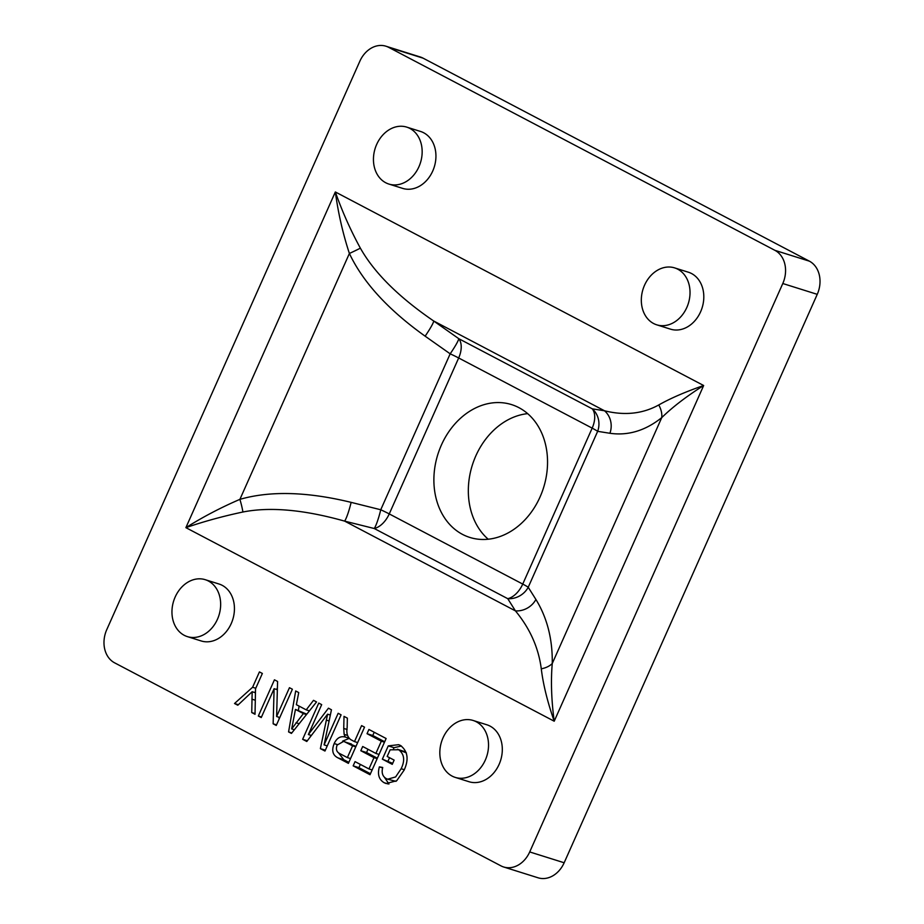<?xml version="1.0" encoding="UTF-8"?>
<svg xmlns="http://www.w3.org/2000/svg" width="924" height="924" viewBox="0 0 924 924"><rect width="100%" height="100%" fill="white"/><g stroke="black" fill="none" stroke-linecap="round" stroke-linejoin="round"><path stroke-width="1.39" d="M385.909 46.2L420.374 57.022A25.86 20.582 107.4 0 1 423.1 58.166L388.646 47.332A25.86 20.582 -72.6 0 0 385.909 46.2A25.86 20.582 -72.6 0 0 359.84 61.238L106.757 629.66A25.86 20.582 -72.6 0 0 114.611 662.831L500.9 865.834A25.86 20.582 -72.6 0 0 503.626 866.978A25.86 20.582 -72.6 0 0 529.706 851.94L782.79 283.518A25.86 20.582 -72.6 0 0 774.936 250.346L388.646 47.332M774.936 250.346L809.389 261.169L423.1 58.166M809.389 261.169A25.86 20.582 107.4 0 1 817.243 294.34L782.79 283.518M529.706 851.94L564.16 862.762L817.243 294.34M564.16 862.762A25.86 20.582 107.4 0 1 538.091 877.8L503.626 866.978M289.455 687.699L292.388 689.235L276.264 725.444L273.146 723.804L274.105 688.692L261.249 717.555L258.327 716.019L274.44 679.81L277.581 681.462L276.623 716.527L289.455 687.699M338.161 713.293L341.095 714.841L324.971 751.039L320.385 748.636L327.604 714.171L306.78 741.487L302.633 739.304L318.757 703.095L321.679 704.631L308.373 734.522L328.447 708.188L331.45 709.771L324.093 744.894L338.161 713.293M368.919 729.463L386.128 738.507L370.016 774.716L353.164 765.857L355.047 761.63L368.965 768.941L373.989 757.657L360.81 750.727L362.693 746.5L375.872 753.43L381.323 741.198L367.036 733.691L368.919 729.463M205.255 579.694L219.034 584.014A29.834 23.747 107.4 0 1 231.231 623.596A29.834 23.747 107.4 0 1 201.143 640.944L187.364 636.613A29.834 23.747 -72.6 0 0 217.452 619.265A29.834 23.747 -72.6 0 0 205.255 579.694A29.834 23.747 -72.6 0 0 175.156 597.043A29.834 23.747 -72.6 0 0 187.364 636.613M473.123 720.466L486.902 724.797A29.834 23.747 107.4 0 1 499.11 764.367A29.834 23.747 107.4 0 1 469.022 781.727L455.232 777.396A29.834 23.747 -72.6 0 0 485.331 760.036A29.834 23.747 -72.6 0 0 473.123 720.466A29.834 23.747 -72.6 0 0 443.035 737.814A29.834 23.747 -72.6 0 0 455.232 777.396M674.624 267.891L688.403 272.222A29.834 23.747 107.4 0 1 700.6 311.804A29.834 23.747 107.4 0 1 670.512 329.152L656.733 324.821A29.834 23.747 -72.6 0 0 686.821 307.473A29.834 23.747 -72.6 0 0 674.624 267.891A29.834 23.747 -72.6 0 0 644.525 285.25A29.834 23.747 -72.6 0 0 656.733 324.821M406.745 127.119L420.524 131.451A29.834 23.747 107.4 0 1 432.732 171.032A29.834 23.747 107.4 0 1 402.645 188.38L388.854 184.049A29.834 23.747 -72.6 0 0 418.953 166.701A29.834 23.747 -72.6 0 0 406.745 127.119A29.834 23.747 -72.6 0 0 376.657 144.467A29.834 23.747 -72.6 0 0 388.854 184.049M387.179 756.467L394.132 760.117L392.25 764.344L382.363 759.158L388.265 745.887L398.614 744.686L400.427 745.437C407.784 751.12 409.02 759.343 404.146 770.108L396.673 780.768L386.082 783.517L384.084 782.686C378.886 779.521 377.315 774.243 379.383 766.874L382.732 767.474C381.369 772.695 382.536 776.403 386.244 778.597L387.653 779.198L395.634 776.934L401.155 768.722C405.139 760.498 404.331 754.18 398.718 749.768L390.136 749.814L387.179 756.467M361.596 725.617L364.53 727.153L348.406 763.363L338.045 757.911C332.698 755.289 331.404 750.507 334.176 743.566C336.775 738.022 340.459 735.839 345.218 737.029L344.132 734.361L343.74 728.435L344.017 716.377L347.355 718.121L347.158 727.581C346.234 733.09 347.424 737.109 350.739 739.639L354.481 741.602L361.596 725.617M313.502 700.334L316.551 701.94L291.43 733.413L288.577 731.912L295.68 690.967L298.729 692.573L296.373 704.677L306.225 709.863L313.502 700.334M259.425 671.921L262.358 673.457L255.532 688.796L255.024 714.287L251.744 712.554L252.16 691.73L237.803 705.231L234.523 703.511L252.599 687.26L259.425 671.921M488.207 539.223A69.612 55.417 107.4 0 1 472.291 465.234A69.612 55.417 107.4 0 1 527.673 413.64M518.918 407.657A69.612 55.417 -72.6 0 0 511.584 404.608A69.612 55.417 -72.6 0 0 439.478 449.699A69.612 55.417 -72.6 0 0 462.497 534.384A69.612 55.417 -72.6 0 0 469.842 537.433A69.612 55.417 -72.6 0 0 541.949 492.353A69.612 55.417 -72.6 0 0 518.918 407.657M535.908 599.468C547.158 617.775 552.61 639.119 552.263 663.501C550.75 680.745 551.397 699.988 554.204 721.217C547.482 701.87 543.162 684.407 541.279 668.814C538.553 647.724 529.937 628.412 515.43 610.88L507.75 598.683L374.255 528.516A19.889 2.76 104 0 0 380.746 509.759L450.173 353.823A19.889 2.137 125.2 0 0 458.766 338.681L592.272 408.835A19.889 18.203 -81 0 1 597.655 431.335L528.228 587.271A19.889 17.579 -32.2 0 1 507.75 598.683A19.889 11.92 -62.3 0 0 522.741 584.072L592.169 428.135L458.674 357.981L389.247 513.917L522.741 584.072A19.889 1.721 24 0 1 528.228 587.271L535.908 599.468A19.889 17.579 -32.2 0 1 515.43 610.88L344.64 521.124C304.008 509.69 270.097 506.652 242.908 512.012C223.1 516.204 204.088 521.413 185.886 527.65C203.014 516.897 221.032 507.472 239.905 499.353C270.166 490.679 307.242 491.683 351.132 502.367L380.746 509.759A19.889 1.721 24 0 1 389.247 513.917A19.889 11.92 -62.3 0 1 374.255 528.516L344.64 521.124A19.889 2.76 104 0 0 351.132 502.367M425.132 336.174C388.219 309.806 362.97 282.236 349.387 253.476C342.908 233.714 338.23 213.213 335.343 191.961L703.661 385.516C686.601 396.292 672.626 406.999 661.746 417.625C645.414 430.665 628.135 435.885 609.909 433.275L597.655 431.335A19.889 1.721 24 0 0 592.169 428.135A19.889 11.92 -62.3 0 0 592.272 408.835L604.515 410.776C624.612 415.765 642.688 413.825 658.743 404.966C670.57 398.267 685.539 391.788 703.661 385.516L554.204 721.217L185.886 527.65L335.343 191.961C342.146 211.319 350.496 230.064 360.372 248.163C374.243 272.753 398.694 297.043 433.737 321.032L458.766 338.681A19.889 11.92 -62.3 0 1 458.674 357.981A19.889 1.721 24 0 0 450.173 353.823L425.132 336.174A19.889 2.137 125.2 0 0 433.737 321.032L604.515 410.776A19.889 18.203 -81 0 1 609.909 433.275M242.908 512.012A19.889 3.003 73.3 0 0 239.905 499.353L349.387 253.476A19.889 0.751 155.4 0 0 360.372 248.163M658.743 404.966A19.889 14.876 -129.3 0 1 661.746 417.625L552.263 663.501A19.889 12.613 1.3 0 1 541.279 668.814M392.688 763.363L382.363 759.158M388.103 760.96L389.547 757.715M393.474 748.902L394.005 747.701L388.265 745.887M394.005 747.701L401.409 746.014M388.068 783.945L384.084 782.686M388.958 783.991L384.476 777.338M382.64 767.89L379.383 766.874M387.653 779.198L395.98 781.334M404.319 769.715L401.155 768.722M406.375 752.898L398.718 749.768M404.469 751.57L397.436 749.225M370.455 773.735L358.905 767.659L353.164 765.857M358.905 767.659L360.36 764.414M372.141 769.935L368.965 768.941M377.165 758.65L373.989 757.657M377.362 758.211L366.551 752.529L360.81 750.727M366.551 752.529L367.995 749.283M379.048 754.423L375.872 753.43M384.488 742.191L381.323 741.198M384.684 741.753L372.776 735.492L367.036 733.691M372.776 735.492L374.22 732.247M348.845 762.369L343.797 759.724L338.473 752.771M337.364 744.571L334.176 743.566M342.631 741.117L349.018 738.472M348.648 738.103L345.218 737.029M347.459 735.412L344.132 734.361M357.646 742.596L354.481 741.602M355.959 746.384L343.705 741.348L337.11 745.079C335.655 749.156 336.532 751.986 339.732 753.58L347.366 757.588L352.598 745.83L343.705 741.348M350.531 758.581L347.366 757.588M355.763 746.823L352.598 745.83M351.466 744.028L345.726 742.215M325.352 750.196L320.385 748.636M326.911 746.684L327.084 745.841M329.094 720.986L326.311 720.119M330.342 715.037L327.604 714.171M307.322 740.771L302.633 739.304M310.198 737.017L310.949 735.331M311.376 735.469L308.373 734.522M327.258 745.887L324.093 744.894M291.811 732.928L288.577 731.912M298.371 710.337L299.11 706.121M309.424 710.868L306.225 709.863M306.791 714.171L295.461 709.424L291.672 728.897L303.384 713.582L295.461 709.424M299.18 723.711L296.038 722.73M306.479 714.564L303.384 713.582M294.363 729.741L291.672 728.897M276.519 724.866L273.146 723.804M279.071 719.161L279.117 717.301M277.35 689.72L274.105 688.692M261.492 717.012L258.327 716.019M276.669 689.5L277.408 687.86M279.799 717.521L276.623 716.527M255.036 713.594L251.744 712.554M255.451 692.769L252.16 691.73M238.357 704.712L234.523 703.511M254.539 692.48L255.474 691.637M255.775 688.253L252.599 687.26M343.797 759.724L338.045 757.911M347.124 729.498L343.74 728.435M255.301 700.23L251.882 699.156"/></g></svg>
